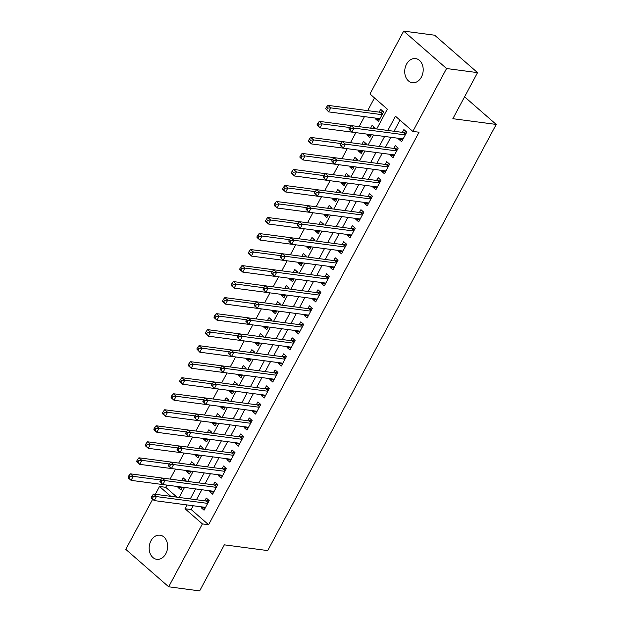 <?xml version="1.0" encoding="UTF-8"?>
<svg xmlns="http://www.w3.org/2000/svg" width="622" height="622" viewBox="0 0 622 622"><rect width="100%" height="100%" fill="white"/><g stroke="black" fill="none" stroke-linecap="round" stroke-linejoin="round"><path stroke-width="0.93" d="M421.382 77.112A12.168 9.175 97.6 0 1 412.363 82.71A12.168 9.175 97.6 0 1 406.539 64.167A12.168 9.175 97.6 0 1 415.558 58.577A12.168 9.175 97.6 0 1 421.382 77.112M165.817 553.728A12.168 9.175 97.6 0 1 156.798 559.318A12.168 9.175 97.6 0 1 150.983 540.782A12.168 9.175 97.6 0 1 160.002 535.184A12.168 9.175 97.6 0 1 165.817 553.728M376.722 128.979L387.35 109.153L369.966 93.984L403.678 31.1L434.654 35.205L477.548 72.634L452.847 118.693L496.216 124.439L267.717 550.587L224.348 544.841L199.654 590.9L168.679 586.795L125.784 549.366L152.678 499.209M155.313 494.296L159.504 486.482L170.809 496.348M166.883 485.106L165.701 487.306L159.504 486.482M374.483 97.926L367.672 110.623M364.453 116.633L359.088 126.639M355.862 132.649L350.497 142.663M347.27 148.674L341.906 158.68M338.679 164.69L333.314 174.704M330.095 180.714L324.723 190.721M321.504 196.731L316.132 206.745M312.913 212.755L307.54 222.762M304.321 228.772L298.957 238.786M295.73 244.796L290.365 254.81M287.139 260.812L281.774 270.827M278.555 276.837L273.182 286.851M269.964 292.853L264.591 302.867M261.372 308.877L256 318.892M252.781 324.894L247.416 334.908M244.189 340.918L238.825 350.932M235.598 356.935L230.233 366.949M227.014 372.959L221.642 382.973M218.423 388.975L213.051 398.99M209.832 405L204.459 415.014M201.24 421.024L195.876 431.03M192.649 437.041L187.284 447.055M184.058 453.065L178.693 463.071M175.466 469.081L170.101 479.096M399.161 138.387L398.725 139.188L401.625 141.715L406.78 132.105L403.88 129.578L402.38 132.377M390.569 154.411L390.142 155.212L393.034 157.739L398.189 148.129L395.289 145.595L393.788 148.401M381.978 170.428L381.55 171.229L384.443 173.756L389.597 164.146L386.705 161.619L385.197 164.418M373.387 186.452L372.959 187.253L375.859 189.78L381.014 180.17L378.114 177.635L376.605 180.442M364.795 202.469L364.368 203.27L367.268 205.804L372.422 196.187L369.522 193.66L368.022 196.466M356.204 218.493L355.776 219.294L358.676 221.821L363.831 212.211L360.931 209.676L359.43 212.483M347.62 234.51L347.185 235.31L350.085 237.845L355.24 228.227L352.34 225.7L350.839 228.507M339.029 250.534L338.593 251.335L341.494 253.862L346.648 244.252L343.748 241.725L342.248 244.524M330.438 266.55L330.01 267.351L332.902 269.886L338.057 260.268L335.165 257.741L333.656 260.548M321.846 282.575L321.418 283.375L324.319 285.902L329.466 276.292L326.573 273.766L325.065 276.565M313.255 298.591L312.827 299.392L315.727 301.927L320.882 292.309L317.982 289.782L316.481 292.589M304.663 314.615L304.236 315.416L307.136 317.943L312.291 308.333L309.391 305.806L307.89 308.605M296.08 330.632L295.644 331.433L298.544 333.967L303.699 324.35L300.799 321.823L299.299 324.63M287.488 346.656L287.053 347.457L289.953 349.984L295.108 340.374L292.208 337.847L290.707 340.646M278.897 362.673L278.469 363.473L281.362 366.008L286.517 356.39L283.616 353.864L282.116 356.67M270.306 378.697L269.878 379.498L272.77 382.025L277.925 372.415L275.033 369.888L273.524 372.687M261.714 394.713L261.287 395.522L264.187 398.049L269.342 388.431L266.441 385.904L264.933 388.711M253.123 410.738L252.695 411.539L255.595 414.065L260.75 404.456L257.85 401.929L256.35 404.728M244.532 426.762L244.104 427.563L247.004 430.09L252.159 420.48L249.259 417.945L247.758 420.752M235.948 442.778L235.513 443.579L238.413 446.106L243.567 436.496L240.667 433.969L239.167 436.768M227.357 458.803L226.929 459.604L229.821 462.13L234.976 452.521L232.076 449.986L230.575 452.793M218.765 474.819L218.338 475.62L221.23 478.147L226.385 468.537L223.492 466.01L221.984 468.809M210.174 490.844L209.746 491.644L212.646 494.171L217.793 484.561L214.901 482.027L213.393 484.833M181.943 487.959L177.97 487.43L178.397 486.629M185.589 481.148L186.025 480.347L183.125 477.82L181.616 480.619M190.534 471.935L186.561 471.414L186.989 470.605M194.181 465.124L194.608 464.323L191.716 461.796L190.208 464.603M199.118 455.918L195.153 455.39L195.58 454.589M202.772 449.107L203.2 448.306L200.3 445.78L198.799 448.579M207.709 439.894L203.736 439.365L204.172 438.564M211.363 433.083L211.791 432.282L208.891 429.755L207.39 432.562M216.3 423.877L212.327 423.349L212.755 422.548M219.955 417.067L220.382 416.266L217.482 413.739L215.982 416.538M224.892 407.853L220.919 407.324L221.346 406.524M228.546 401.042L228.974 400.241L226.074 397.715L224.573 400.521M233.483 391.837L229.51 391.308L229.938 390.507M237.13 385.026L237.565 384.225L234.665 381.698L233.164 384.497M242.075 375.812L238.102 375.284L238.529 374.483M245.721 369.002L246.149 368.201L243.256 365.674L241.748 368.481M250.658 359.796L246.693 359.267L247.121 358.466M254.312 352.985L254.74 352.184L251.848 349.657L250.339 352.456M259.25 343.772L255.277 343.243L255.712 342.442M262.904 336.961L263.331 336.16L260.431 333.633L258.931 336.44M267.841 327.755L263.868 327.226L264.303 326.426M271.495 320.944L271.923 320.143L269.023 317.617L267.522 320.416M276.432 311.731L272.459 311.202L272.887 310.401M280.087 304.92L280.514 304.119L277.614 301.592L276.114 304.391M285.024 295.707L281.051 295.186L281.478 294.385M288.67 288.903L289.106 288.103L286.206 285.568L284.705 288.375M293.615 279.69L289.642 279.161L290.07 278.361M297.262 272.879L297.697 272.078L294.797 269.551L293.289 272.35M302.206 263.666L298.233 263.145L298.661 262.344M305.853 256.863L306.281 256.062L303.388 253.527L301.88 256.334M310.79 247.649L306.825 247.121L307.252 246.32M314.444 240.838L314.872 240.038L311.972 237.511L310.471 240.31M319.381 231.625L315.408 231.104L315.844 230.303M323.036 224.822L323.463 224.021L320.563 221.486L319.063 224.293M327.973 215.609L324 215.08L324.427 214.279M331.627 208.798L332.055 207.997L329.155 205.47L327.654 208.269M336.564 199.584L332.591 199.063L333.019 198.262M340.218 192.781L340.646 191.98L337.746 189.446L336.245 192.252M345.156 183.568L341.183 183.039L341.61 182.238M348.802 176.757L349.237 175.956L346.337 173.429L344.837 176.228M353.747 167.543L349.774 167.023L350.202 166.222M357.393 160.733L357.821 159.94L354.929 157.405L353.42 160.212M362.331 151.527L358.365 150.998L358.793 150.197M365.985 144.716L366.412 143.915L363.512 141.388L362.012 144.187M370.922 135.503L366.949 134.982L367.384 134.173M374.576 128.692L375.004 127.891L372.104 125.364L370.603 128.171M165.701 487.306L176.998 497.165M177.97 487.43L180.87 489.957L182.37 487.158L131.079 480.355L128.179 477.828L128.085 477.175L129.244 478.186L130.099 476.584L128.941 475.573L128.085 477.175M186.561 471.414L189.453 473.941L190.962 471.134L139.67 464.339L136.77 461.804L136.677 461.151L137.835 462.162L138.69 460.56L137.532 459.549L136.677 461.151M195.153 455.39L198.045 457.916L199.553 455.117L148.261 448.314L145.361 445.787L145.26 445.134L146.419 446.145L147.282 444.543L146.123 443.525L145.26 445.134M203.736 439.365L206.636 441.9L208.145 439.093L156.845 432.298L153.953 429.763L153.852 429.11L155.01 430.121L155.873 428.519L154.715 427.508L153.852 429.11M212.327 423.349L215.228 425.876L216.728 423.077L165.436 416.273L162.544 413.747L162.443 413.086L163.602 414.104L164.465 412.503L163.306 411.484L162.443 413.086M220.919 407.324L223.819 409.859L225.32 407.052L174.028 400.257L171.128 397.722L171.034 397.069L172.193 398.08L173.048 396.478L171.89 395.468L171.034 397.069M229.51 391.308L232.41 393.835L233.911 391.028L182.619 384.233L179.719 381.706L179.626 381.045L180.784 382.063L181.64 380.454L180.481 379.443L179.626 381.045M238.102 375.284L241.002 377.818L242.502 375.012L191.211 368.216L188.31 365.682L188.217 365.028L189.376 366.039L190.231 364.438L189.072 363.427L188.217 365.028M246.693 359.267L249.585 361.794L251.094 358.987M255.277 343.243L258.177 345.778L259.685 342.971L208.386 336.175L205.493 333.641L205.392 332.988L206.551 333.998L207.414 332.397L206.255 331.386L205.392 332.988M263.868 327.226L266.768 329.753L268.269 326.947L216.977 320.151L214.085 317.624L213.984 316.963L215.142 317.974L216.005 316.373L214.847 315.362L213.984 316.963M272.459 311.202L275.359 313.737L276.86 310.93L225.568 304.127L222.668 301.6L222.575 300.947L223.733 301.958L224.596 300.356L223.43 299.345L222.575 300.947M281.051 295.186L283.951 297.713L285.451 294.906L234.16 288.11L231.26 285.584L231.166 284.923L232.325 285.933L233.18 284.332L232.022 283.321L231.166 284.923M289.642 279.161L292.542 281.696L294.043 278.889L242.751 272.086L239.851 269.559L239.758 268.906L240.916 269.917L241.771 268.315L240.613 267.305L239.758 268.906M298.233 263.145L301.126 265.672L302.634 262.865L251.342 256.07L248.442 253.543L248.341 252.882L249.508 253.893L250.363 252.291L249.204 251.28L248.341 252.882M306.825 247.121L309.717 249.647L311.225 246.848L259.934 240.045L257.034 237.518L256.933 236.865L258.091 237.876L258.954 236.274L257.796 235.264L256.933 236.865M315.408 231.104L318.308 233.631L319.817 230.824L268.517 224.029L265.625 221.502L265.524 220.841L266.683 221.852L267.546 220.25L266.387 219.239L265.524 220.841M324 215.08L326.9 217.607L328.4 214.808L277.109 208.005L274.209 205.478L274.115 204.825L275.274 205.835L276.137 204.234L274.971 203.223L274.115 204.825M332.591 199.063L335.491 201.59L336.992 198.783L285.7 191.988L282.8 189.461L282.707 188.8L283.865 189.811L284.72 188.209L283.562 187.199L282.707 188.8M341.183 183.039L344.083 185.566L345.583 182.767L294.292 175.964L291.391 173.437L291.298 172.784L292.457 173.795L293.312 172.193L292.153 171.182L291.298 172.784M349.774 167.023L352.674 169.549L354.175 166.743L302.883 159.947L299.983 157.42L299.89 156.76L301.048 157.77L301.903 156.169L300.745 155.158L299.89 156.76M358.365 150.998L361.258 153.525L362.766 150.726L311.474 143.923L308.574 141.396L308.473 140.743L309.632 141.754L310.495 140.152L309.336 139.141L308.473 140.743M366.949 134.982L369.849 137.509L371.357 134.702L320.058 127.907L317.166 125.372L317.065 124.719L318.223 125.73L319.086 124.128L317.928 123.117L317.065 124.719M375.976 118.157L375.54 118.957L378.44 121.484L383.595 111.874L380.695 109.348L379.195 112.147M193.24 505.756L191.203 509.558L208.595 524.735L419.049 132.229L412.852 131.413L395.468 116.236L387.84 130.457M399.985 120.178L394.037 131.273M390.818 137.283L385.446 147.297M382.227 153.3L376.854 163.314M373.635 169.324L368.271 179.338M365.044 185.34L359.679 195.355M356.453 201.365L351.088 211.379M347.869 217.389L342.497 227.395M339.278 233.405L333.905 243.42M330.686 249.43L325.314 259.436M322.095 265.446L316.73 275.46M313.504 281.471L308.139 291.477M304.912 297.487L299.547 307.501M296.329 313.511L290.956 323.526M287.737 329.528L282.365 339.542M279.146 345.552L273.773 355.566M270.554 361.569L265.182 371.583M261.963 377.593L256.598 387.607M253.372 393.609L248.007 403.624M244.78 409.634L239.416 419.648M236.197 425.65L230.824 435.664M227.605 441.674L222.233 451.689M219.014 457.691L213.641 467.705M210.423 473.715L205.058 483.729M201.831 489.732L196.466 499.746M201.582 506.86L201.155 507.661L204.055 510.188L209.21 500.578L206.31 498.051L204.809 500.85M496.216 124.439L464.572 96.83M477.548 72.634L446.573 68.529L412.852 131.413M403.678 31.1L446.573 68.529M208.595 524.735L202.399 523.911L168.679 586.795M187.051 504.932L185.006 508.742L202.399 523.911M384.621 136.459L379.257 146.473M376.03 152.483L370.665 162.498M367.439 168.5L362.074 178.514M358.855 184.524L353.483 194.538M350.264 200.541L344.891 210.555M341.672 216.565L336.3 226.579M333.081 232.581L327.708 242.596M324.49 248.606L319.125 258.62M315.898 264.622L310.533 274.636M307.307 280.646L301.942 290.661M298.723 296.671L293.351 306.677M290.132 312.687L284.759 322.701M281.541 328.711L276.168 338.718M272.949 344.728L267.584 354.742M264.358 360.752L258.993 370.759M255.766 376.769L250.402 386.783M247.183 392.793L241.81 402.807M238.591 408.809L233.219 418.824M230 424.834L224.628 434.848M221.409 440.85L216.044 450.864M212.817 456.875L207.453 466.889M204.226 472.891L198.861 482.905M195.642 488.915L190.27 498.93M179.152 497.452L184.516 487.438M187.735 481.436L193.108 471.422M196.327 465.411L201.699 455.397M204.918 449.387L210.29 439.381M213.509 433.371L218.874 423.357M222.101 417.346L227.465 407.34M230.692 401.33L236.057 391.316M239.276 385.306L244.648 375.299M247.867 369.289L253.24 359.275M256.458 353.265L261.831 343.251M265.05 337.248L270.422 327.234M273.641 321.224L279.006 311.21M282.233 305.208L287.597 295.193M290.824 289.183L296.189 279.169M299.407 273.167L304.78 263.153M307.999 257.143L313.371 247.128M316.59 241.126L321.963 231.112M325.182 225.102L330.546 215.088M333.773 209.085L339.138 199.071M342.364 193.061L347.729 183.047M350.948 177.045L356.32 167.03M359.539 161.02L364.912 151.006M368.131 145.004L373.503 134.99M191.203 509.558L185.006 508.742M205.128 508.19L201.155 507.661M379.513 119.486L375.54 118.957M213.719 492.165L209.746 491.644M222.311 476.149L218.338 475.62M230.894 460.124L226.929 459.604M239.486 444.108L235.513 443.579M248.077 428.084L244.104 427.563M256.668 412.067L252.695 411.539M265.26 396.043L261.287 395.522M273.851 380.026L269.878 379.498M282.435 364.002L278.469 363.473M291.026 347.986L287.053 347.457M299.617 331.961L295.644 331.433M308.209 315.945L304.236 315.416M316.8 299.921L312.827 299.392M325.392 283.904L321.418 283.375M333.975 267.88L330.01 267.351M342.567 251.863L338.593 251.335M351.158 235.839L347.185 235.31M359.749 219.815L355.776 219.294M368.341 203.798L364.368 203.27M376.932 187.774L372.959 187.253M385.523 171.758L381.55 171.229M394.107 155.733L390.142 155.212M402.698 139.717L398.725 139.188M207.973 502.879L205.796 500.982L153.51 494.055L156.41 496.581L207.701 503.385M153.284 496.815L156.41 496.581L154.264 500.586L151.364 498.059L151.27 497.406L152.429 498.416L153.284 496.815L152.126 495.804L151.27 497.406M205.555 507.389L154.264 500.586L152.429 498.416M205.796 500.982A1.905 1.12 131.1 0 0 206.317 500.928L208.759 500.189M153.51 494.055L152.126 495.804M216.565 486.863L214.388 484.966L130.325 473.824L133.225 476.351L131.079 480.355L129.244 478.186M185.574 479.959L183.132 480.697A1.905 1.12 -48.9 0 1 182.65 480.759M160.608 479.982L133.225 476.351L130.099 476.584M128.941 475.573L130.325 473.824M160.717 479.78L159.862 481.381L161.02 482.392L161.875 480.79L160.717 479.78L162.101 478.03L165.001 480.565L216.293 487.36M161.875 480.79L165.001 480.565L162.855 484.569L159.862 481.381M214.147 491.364L162.855 484.569L161.02 482.392M214.388 484.966A1.905 1.12 131.1 0 0 214.909 484.911L217.35 484.173M225.148 470.838L222.979 468.941L170.692 462.014L173.592 464.541L224.884 471.344M170.467 464.774L173.592 464.541L171.447 468.545L168.546 466.018L168.445 465.365L169.612 466.376L170.467 464.774L169.308 463.763L168.445 465.365M222.738 475.348L171.447 468.545L169.612 466.376M222.979 468.941A1.905 1.12 131.1 0 0 223.5 468.887L225.942 468.148M137.532 459.549L138.916 457.8L170.692 462.014L169.308 463.763M233.74 454.822L231.571 452.925L179.284 445.99L182.184 448.524L233.475 455.32M179.058 448.75L182.184 448.524L180.038 452.528L177.138 450.001L177.037 449.341L178.195 450.351L179.058 448.75L177.9 447.739L177.037 449.341M231.33 459.324L180.038 452.528L178.195 450.351M231.571 452.925A1.905 1.12 131.1 0 0 232.092 452.87L234.533 452.132M179.284 445.99L177.9 447.739M242.331 438.798L240.154 436.901L187.875 429.973L190.775 432.5L242.067 439.303M187.65 432.733L190.775 432.5L188.621 436.504L185.729 433.977L185.628 433.324L186.787 434.335L187.65 432.733L186.491 431.722L185.628 433.324M239.913 443.307L188.621 436.504L186.787 434.335M240.154 436.901A1.905 1.12 131.1 0 0 240.683 436.846L243.124 436.108M154.715 427.508L156.099 425.759L187.875 429.973L186.491 431.722M194.165 463.942L191.724 464.681A1.905 1.12 -48.9 0 1 191.242 464.735M169.2 463.958L141.816 460.334L139.67 464.339L137.835 462.162M138.916 457.8L141.816 460.334L138.69 460.56M179.284 445.997L147.507 441.783L150.407 444.31L148.261 448.314L146.419 446.145M202.756 447.918L200.315 448.656A1.905 1.12 -48.9 0 1 199.833 448.719M177.791 447.941L150.407 444.31L147.282 444.543M146.123 443.525L147.507 441.783M211.348 431.893L208.906 432.64A1.905 1.12 -48.9 0 1 208.424 432.694M186.382 431.917L158.999 428.294L156.845 432.298L155.01 430.121M156.099 425.759L158.999 428.294L155.873 428.519M250.923 422.781L248.746 420.884L164.69 409.743L167.582 412.269L165.436 416.273L163.602 414.104M219.939 415.877L217.498 416.616A1.905 1.12 -48.9 0 1 217.016 416.678M194.974 415.9L167.582 412.269L164.465 412.503M163.306 411.484L164.69 409.743M195.075 415.698L194.22 417.3L195.378 418.311L196.241 416.709L195.075 415.698L196.466 413.949L199.359 416.483L250.658 423.279M196.241 416.709L199.359 416.483L197.213 420.488L194.22 417.3M248.505 427.283L197.213 420.488L195.378 418.311M248.746 420.884A1.905 1.12 131.1 0 0 249.274 420.83L251.716 420.091M259.514 406.757L257.337 404.86L173.281 393.718L176.174 396.253L174.028 400.257L172.193 398.08M228.531 399.853L226.089 400.599A1.905 1.12 -48.9 0 1 225.599 400.654M203.557 399.876L176.174 396.253L173.048 396.478M171.89 395.468L173.281 393.718M203.666 399.682L202.811 401.283L203.969 402.294L204.825 400.692L203.666 399.682L205.058 397.932L207.95 400.459L259.242 407.262M204.825 400.692L207.95 400.459L205.804 404.463L202.811 401.283M257.096 411.266L205.804 404.463L203.969 402.294M257.337 404.86A1.905 1.12 131.1 0 0 257.866 404.805L260.299 404.067M268.105 390.74L265.928 388.843L181.865 377.702L184.765 380.229L182.619 384.233L180.784 382.063M237.114 383.836L234.673 384.575A1.905 1.12 -48.9 0 1 234.191 384.637M212.149 383.86L184.765 380.229L181.64 380.454M180.481 379.443L181.865 377.702M212.257 383.657L211.402 385.259L212.561 386.27L213.416 384.668L212.257 383.657L213.641 381.908L216.542 384.443L267.833 391.238M213.416 384.668L216.542 384.443L214.396 388.447L211.402 385.259M265.687 395.242L214.396 388.447L212.561 386.27M265.928 388.843A1.905 1.12 131.1 0 0 266.449 388.789L268.891 388.05M276.697 374.716L274.52 372.819L190.456 361.677L193.356 364.204L191.211 368.216L189.376 366.039M245.706 367.812L243.264 368.558A1.905 1.12 -48.9 0 1 242.782 368.613M220.74 367.835L193.356 364.204L190.231 364.438M189.072 363.427L190.456 361.677M220.849 367.633L219.994 369.243L221.152 370.253L222.007 368.652L220.849 367.633L222.233 365.892L225.133 368.418L276.425 375.221M222.007 368.652L225.133 368.418L222.987 372.422L219.994 369.243M274.279 379.226L222.987 372.422L221.152 370.253M274.52 372.819A1.905 1.12 131.1 0 0 275.041 372.765L277.482 372.026M285.28 358.7L283.111 356.803L199.048 345.661L201.948 348.188L199.802 352.192L251.094 358.995M254.297 351.795L251.856 352.534A1.905 1.12 -48.9 0 1 251.374 352.596M229.331 351.819L201.948 348.188L198.822 348.413L197.664 347.403L196.801 349.004L197.967 350.015L198.822 348.413M197.967 350.015L199.802 352.192L196.801 349.004M197.664 347.403L199.048 345.661M229.44 351.617L228.577 353.218L229.736 354.229L230.599 352.627L229.44 351.617L230.824 349.867L233.724 352.402L285.016 359.197M230.599 352.627L233.724 352.402L231.578 356.406L228.577 353.218M282.87 363.201L231.578 356.406L229.736 354.229M283.111 356.803A1.905 1.12 131.1 0 0 283.632 356.748L286.073 356.002M293.872 342.675L291.695 340.778L207.639 329.637L210.539 332.164L208.386 336.175L206.551 333.998M262.888 335.771L260.447 336.518A1.905 1.12 -48.9 0 1 259.965 336.572M237.923 335.794L210.539 332.164L207.414 332.397M206.255 331.386L207.639 329.637M238.032 335.592L237.169 337.194L238.327 338.212L239.19 336.611L238.032 335.592L239.416 333.851L242.316 336.378L293.607 343.181M239.19 336.611L242.316 336.378L240.162 340.382L237.169 337.194M291.461 347.185L240.162 340.382L238.327 338.212M291.695 340.778A1.905 1.12 131.1 0 0 292.223 340.724L294.665 339.985M302.463 326.659L300.286 324.762L216.231 313.62L219.131 316.147L216.977 320.151L215.142 317.974M271.48 319.755L269.038 320.493A1.905 1.12 -48.9 0 1 268.556 320.555M246.514 319.778L219.131 316.147L216.005 316.373M214.847 315.362L216.231 313.62M246.623 319.576L245.76 321.177L246.918 322.188L247.781 320.587L246.623 319.576L248.007 317.826L250.899 320.361L302.199 327.156M247.781 320.587L250.899 320.361L248.753 324.365L245.76 321.177M300.045 331.161L248.753 324.365L246.918 322.188M300.286 324.762A1.905 1.12 131.1 0 0 300.815 324.707L303.256 323.961M256.591 301.81L224.822 297.596L227.714 300.123L225.568 304.127L223.733 301.958M280.071 303.73L277.63 304.469A1.905 1.12 -48.9 0 1 277.148 304.531M255.106 303.754L227.714 300.123L224.596 300.356M223.43 299.345L224.822 297.596M311.054 310.635L308.877 308.737L256.598 301.81L259.491 304.337L310.782 311.132M256.365 304.562L259.491 304.337L257.345 308.341L254.445 305.814L254.351 305.153L255.51 306.172L256.365 304.562L255.207 303.552L254.351 305.153M308.636 315.144L257.345 308.341L255.51 306.172M308.877 308.737A1.905 1.12 131.1 0 0 309.406 308.683L311.847 307.944M256.598 301.81L255.207 303.552M319.646 294.618L317.469 292.721L233.405 281.579L236.306 284.106L234.16 288.11L232.325 285.933M288.655 287.714L286.221 288.452A1.905 1.12 -48.9 0 1 285.731 288.515M263.689 287.737L236.306 284.106L233.18 284.332M232.022 283.321L233.405 281.579M263.798 287.535L262.943 289.137L264.101 290.147L264.956 288.546L263.798 287.535L265.182 285.786L268.082 288.313L319.374 295.116M264.956 288.546L268.082 288.313L265.936 292.324L262.943 289.137M317.228 299.12L265.936 292.324L264.101 290.147M317.469 292.721A1.905 1.12 131.1 0 0 317.99 292.667L320.431 291.92M328.237 278.594L326.06 276.697L241.997 265.555L244.897 268.082L242.751 272.086L240.916 269.917M297.246 271.69L294.805 272.428A1.905 1.12 -48.9 0 1 294.323 272.49M272.28 271.713L244.897 268.082L241.771 268.315M240.613 267.305L241.997 265.555M272.389 271.511L271.534 273.112L272.693 274.123L273.548 272.522L272.389 271.511L273.773 269.769L276.673 272.296L327.965 279.091M273.548 272.522L276.673 272.296L274.527 276.3L271.534 273.112M325.819 283.103L274.527 276.3L272.693 274.123M326.06 276.697A1.905 1.12 131.1 0 0 326.581 276.642L329.022 275.904M336.821 262.577L334.652 260.68L250.588 249.539L253.488 252.065L251.342 256.07L249.508 253.893M305.837 255.673L303.396 256.412A1.905 1.12 -48.9 0 1 302.914 256.466M280.872 255.696L253.488 252.065L250.363 252.291M249.204 251.28L250.588 249.539M280.981 255.494L280.118 257.096L281.284 258.107L282.139 256.505L280.981 255.494L282.365 253.745L285.265 256.272L336.556 263.075M282.139 256.505L285.265 256.272L283.119 260.284L280.118 257.096M334.411 267.079L283.119 260.284L281.284 258.107M334.652 260.68A1.905 1.12 131.1 0 0 335.172 260.626L337.614 259.879M345.412 246.553L343.243 244.656L259.18 233.514L262.08 236.041L259.934 240.045L258.091 237.876M314.429 239.649L311.987 240.387A1.905 1.12 -48.9 0 1 311.505 240.45M289.463 239.672L262.08 236.041L258.954 236.274M257.796 235.264L259.18 233.514M289.572 239.47L288.709 241.072L289.868 242.082L290.731 240.481L289.572 239.47L290.956 237.728L293.856 240.255L345.148 247.051M290.731 240.481L293.856 240.255L291.702 244.259L288.709 241.072M343.002 251.055L291.702 244.259L289.868 242.082M343.243 244.656A1.905 1.12 131.1 0 0 343.764 244.602L346.205 243.863M354.004 230.537L351.827 228.632L267.771 217.49L270.671 220.025L268.517 224.029L266.683 221.852M323.02 223.632L320.579 224.371A1.905 1.12 -48.9 0 1 320.097 224.425M298.055 223.656L270.671 220.025L267.546 220.25M266.387 219.239L267.771 217.49M298.163 223.453L297.3 225.055L298.459 226.066L299.322 224.464L298.163 223.453L299.547 221.704L302.447 224.231L353.739 231.034M299.322 224.464L302.447 224.231L300.294 228.235L297.3 225.055M351.585 235.038L300.294 228.235L298.459 226.066M351.827 228.632A1.905 1.12 131.1 0 0 352.355 228.577L354.797 227.839M362.595 214.512L360.418 212.615L276.362 201.474L279.255 204L277.109 208.005L275.274 205.835M331.612 207.608L329.17 208.347A1.905 1.12 -48.9 0 1 328.688 208.409M306.646 207.631L279.255 204L276.137 204.234M274.971 203.223L276.362 201.474M306.747 207.429L305.892 209.031L307.05 210.042L307.913 208.44L306.747 207.429L308.139 205.688L311.031 208.214L362.323 215.01M307.913 208.44L311.031 208.214L308.885 212.219L305.892 209.031M360.177 219.014L308.885 212.219L307.05 210.042M360.418 212.615A1.905 1.12 131.1 0 0 360.947 212.561L363.388 211.822M371.186 198.496L369.009 196.591L284.954 185.449L287.846 187.984L285.7 191.988L283.865 189.811M340.195 191.592L337.762 192.33A1.905 1.12 -48.9 0 1 337.272 192.385M315.23 191.615L287.846 187.984L284.72 188.209M283.562 187.199L284.954 185.449M315.338 191.413L314.483 193.014L315.642 194.025L316.497 192.423L315.338 191.413L316.722 189.663L319.622 192.19L370.914 198.993M316.497 192.423L319.622 192.19L317.477 196.194L314.483 193.014M368.768 202.997L317.477 196.194L315.642 194.025M369.009 196.591A1.905 1.12 131.1 0 0 369.538 196.536L371.972 195.798M379.778 182.471L377.601 180.574L293.537 169.433L296.437 171.96L294.292 175.964L292.457 173.795M348.786 175.567L346.345 176.306A1.905 1.12 -48.9 0 1 345.863 176.368M323.821 175.591L296.437 171.96L293.312 172.193M292.153 171.182L293.537 169.433M323.93 175.388L323.075 176.99L324.233 178.001L325.088 176.399L323.93 175.388L325.314 173.647L328.214 176.174L379.506 182.969M325.088 176.399L328.214 176.174L326.068 180.178L323.075 176.99M377.36 186.973L326.068 180.178L324.233 178.001M377.601 180.574A1.905 1.12 131.1 0 0 378.122 180.52L380.563 179.781M388.361 166.447L386.192 164.55L302.129 153.409L305.029 155.943L302.883 159.947L301.048 157.77M357.378 159.551L354.937 160.289A1.905 1.12 -48.9 0 1 354.454 160.344M332.412 159.574L305.029 155.943L301.903 156.169M300.745 155.158L302.129 153.409M332.521 159.372L331.658 160.974L332.824 161.984L333.68 160.383L332.521 159.372L333.905 157.623L336.805 160.149L388.097 166.953M333.68 160.383L336.805 160.149L334.659 164.154L331.658 160.974M385.951 170.957L334.659 164.154L332.824 161.984M386.192 164.55A1.905 1.12 131.1 0 0 386.713 164.496L389.154 163.757M342.497 141.606L310.72 137.392L313.62 139.919L311.474 143.923L309.632 141.754M365.969 143.526L363.528 144.265A1.905 1.12 -48.9 0 1 363.046 144.327M341.004 143.55L313.62 139.919L310.495 140.152M309.336 139.141L310.72 137.392M396.953 150.431L394.783 148.534L342.497 141.598L345.397 144.133L396.688 150.928M342.271 144.358L345.397 144.133L343.251 148.137L340.351 145.61L340.25 144.949L341.408 145.96L342.271 144.358L341.113 143.348L340.25 144.949M394.542 154.932L343.251 148.137L341.408 145.96M394.783 148.534A1.905 1.12 131.1 0 0 395.304 148.479L397.746 147.741M342.497 141.598L341.113 143.348M405.544 134.406L403.367 132.509L319.311 121.368L322.212 123.902L320.058 127.907L318.223 125.73M374.561 127.51L372.119 128.249A1.905 1.12 -48.9 0 1 371.637 128.303M349.595 127.526L322.212 123.902L319.086 124.128M317.928 123.117L319.311 121.368M349.704 127.331L348.841 128.933L349.999 129.944L350.862 128.342L349.704 127.331L351.088 125.582L353.988 128.109L405.28 134.912M350.862 128.342L353.988 128.109L351.834 132.113L348.841 128.933M403.126 138.916L351.834 132.113L349.999 129.944M403.367 132.509A1.905 1.12 131.1 0 0 403.896 132.455L406.337 131.716M383.152 111.486L380.711 112.224A1.905 1.12 -48.9 0 1 380.182 112.279L327.903 105.351L330.803 107.878L328.649 111.882L379.941 118.685M382.095 114.681L330.803 107.878L327.677 108.111L326.519 107.093L325.656 108.702L326.814 109.713L327.677 108.111M326.814 109.713L328.649 111.882L325.656 108.702M326.519 107.093L327.903 105.351M208.16 502.537L206.317 500.928M216.751 486.513L214.909 484.911M225.343 470.496L223.5 468.887M233.926 454.472L232.092 452.87M242.518 438.456L240.683 436.846M251.109 422.431L249.274 420.83M259.701 406.407L257.866 404.805M268.292 390.391L266.449 388.789M276.883 374.366L275.041 372.765M285.467 358.35L283.632 356.748M294.058 342.325L292.223 340.724M302.65 326.309L300.815 324.707M311.241 310.285L309.406 308.683M319.832 294.268L317.99 292.667M328.424 278.244L326.581 276.642M337.007 262.227L335.172 260.626M345.599 246.203L343.764 244.602M354.19 230.187L352.355 228.577M362.781 214.162L360.947 212.561M371.373 198.146L369.538 196.536M379.964 182.122L378.122 180.52M388.556 166.105L386.713 164.496M397.139 150.081L395.304 148.479M405.731 134.064L403.896 132.455M380.711 112.224L382.546 113.826M380.182 112.279L382.359 114.176"/></g></svg>
